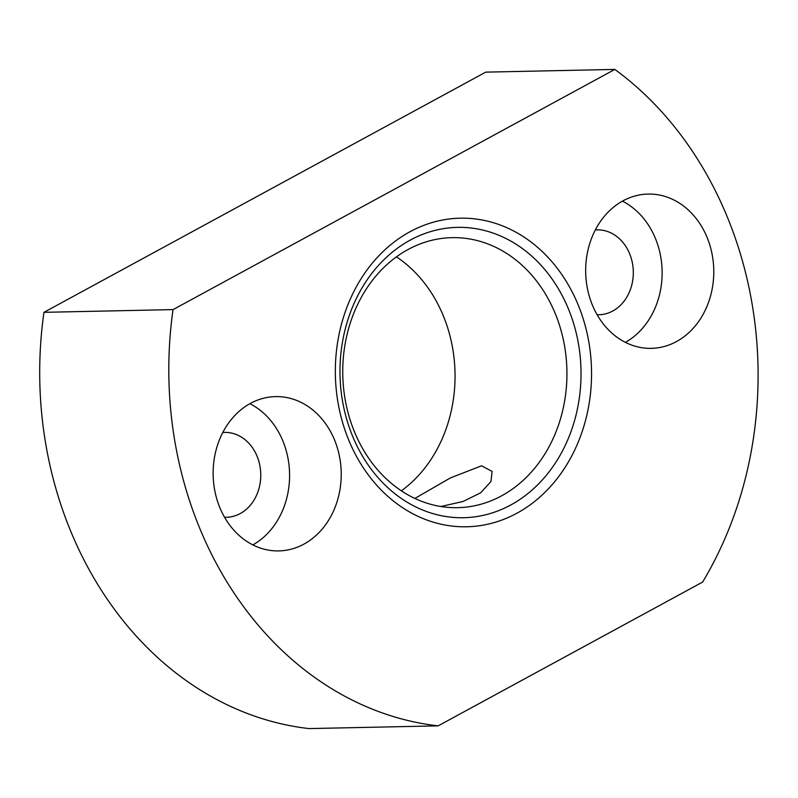 <?xml version="1.0" encoding="UTF-8"?>
<svg xmlns="http://www.w3.org/2000/svg" width="798" height="798" viewBox="0 0 798 798"><rect width="100%" height="100%" fill="white"/><g stroke="black" fill="none" stroke-linecap="round" stroke-linejoin="round"><path stroke-width="1.2" d="M408.057 249.515A135.042 112.089 88.8 0 0 352.975 428.047A135.042 112.089 88.8 0 0 457.683 507.678A135.042 112.089 88.8 0 0 501.623 495.817A135.042 112.089 88.8 0 0 556.715 317.275A135.042 112.089 88.8 0 0 451.997 237.654A135.042 112.089 88.8 0 0 408.057 249.515M396.436 256.856A135.042 112.089 -91.2 0 1 444.825 319.639A135.042 112.089 -91.2 0 1 401.364 490.83M224.557 517.254A42.444 35.222 88.8 0 0 226.433 517.274A42.444 35.222 88.8 0 0 257.555 457.434A42.444 35.222 88.8 0 0 224.647 432.406A42.444 35.222 88.8 0 0 222.772 432.506M597.104 314.711A42.444 35.222 88.8 0 0 598.979 314.731A42.444 35.222 88.8 0 0 630.101 254.891A42.444 35.222 88.8 0 0 597.193 229.864A42.444 35.222 88.8 0 0 595.318 229.964M591.508 302.861A77.167 64.049 -91.2 0 1 648.096 194.064A77.167 64.049 -91.2 0 1 707.936 239.56A77.167 64.049 -91.2 0 1 651.348 348.357A77.167 64.049 -91.2 0 1 591.508 302.861M625.393 342.352A77.167 64.049 88.8 0 0 656.295 240.647A77.167 64.049 88.8 0 0 622.42 201.156M218.971 505.403A77.167 64.049 -91.2 0 1 275.549 396.606A77.167 64.049 -91.2 0 1 335.389 442.112A77.167 64.049 -91.2 0 1 278.801 550.909A77.167 64.049 -91.2 0 1 218.971 505.403M252.846 544.904A77.167 64.049 88.8 0 0 283.749 443.199A77.167 64.049 88.8 0 0 249.874 403.698M579.867 309.185A154.333 128.099 -91.2 0 1 516.914 513.224A154.333 128.099 -91.2 0 1 347.03 435.778A154.333 128.099 -91.2 0 1 409.982 231.739A154.333 128.099 -91.2 0 1 579.867 309.185M510.81 504.964A145.206 120.518 -91.2 0 1 350.98 432.097A145.206 120.518 -91.2 0 1 410.212 240.128A145.206 120.518 -91.2 0 1 570.041 312.996A145.206 120.518 -91.2 0 1 510.81 504.964M414.88 498.441L450.331 477.952L481.593 465.793L492.107 471.438L490.979 481.463L480.735 492.755L463.049 501.483L440.825 506.501M438.152 725.861L702.609 582.081A354.97 294.622 88.8 0 0 614.839 69.416L485.743 72.139L43.96 312.327A354.97 294.622 88.8 0 0 309.055 728.584L438.152 725.861A354.97 294.622 88.8 0 1 173.056 309.604L43.96 312.327M614.839 69.416L173.056 309.604"/></g></svg>
